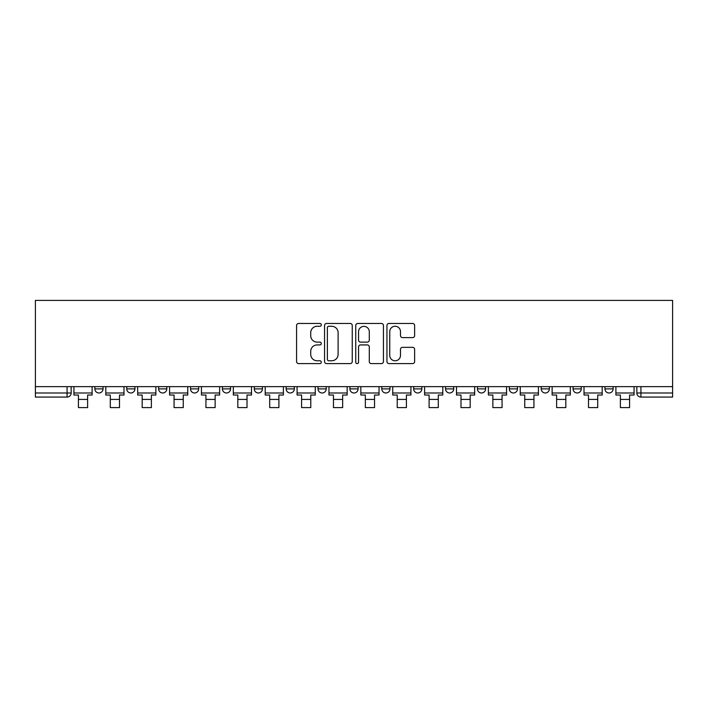 <?xml version="1.0" encoding="UTF-8"?>
<svg xmlns="http://www.w3.org/2000/svg" width="708" height="708" viewBox="0 0 708 708"><rect width="100%" height="100%" fill="white"/><g stroke="black" fill="none" stroke-linecap="round" stroke-linejoin="round"><path stroke-width="1.06" d="M321.299 324.875A1.407 1.407 0 0 0 319.901 323.468L298.581 323.468A2.009 2.009 0 0 0 296.581 325.476L296.581 361.576A2.009 2.009 0 0 0 298.581 363.585L319.901 363.585A1.407 1.407 0 0 0 321.299 362.177A1.407 1.407 0 0 0 319.901 360.779L317.14 360.779A6.416 6.416 0 0 1 310.724 354.363L310.724 351.354A6.416 6.416 0 0 1 317.14 344.929L319.901 344.929A1.407 1.407 0 0 0 321.299 343.53A1.407 1.407 0 0 0 319.901 342.123L317.14 342.123A6.416 6.416 0 0 1 310.724 335.707L310.724 332.698A6.416 6.416 0 0 1 317.14 326.273L319.901 326.273A1.407 1.407 0 0 0 321.299 324.875M445.553 386.648L445.553 388.896L453.731 388.896A4.089 4.089 0 0 1 449.642 392.984A4.089 4.089 0 0 1 445.553 388.896L445.553 386.648M349.911 386.648L349.911 388.896L358.089 388.896A4.089 4.089 0 0 1 354 392.984A4.089 4.089 0 0 1 349.911 388.896L349.911 386.648M286.156 386.648L286.156 388.896L294.324 388.896A4.089 4.089 0 0 1 290.236 392.984A4.089 4.089 0 0 1 286.156 388.896L286.156 386.648M254.269 386.648L254.269 388.896L262.447 388.896A4.089 4.089 0 0 1 258.358 392.984A4.089 4.089 0 0 1 254.269 388.896L254.269 386.648M190.514 386.648L190.514 388.896L198.683 388.896A4.089 4.089 0 0 1 194.594 392.984A4.089 4.089 0 0 1 190.514 388.896L190.514 386.648M412.622 337.61A2.009 2.009 0 0 0 414.631 335.601L414.631 325.476A2.009 2.009 0 0 0 412.622 323.468L388.957 323.468A2.009 2.009 0 0 0 386.949 325.476L386.949 361.576A2.009 2.009 0 0 0 388.957 363.585L412.622 363.585A2.009 2.009 0 0 0 414.631 361.576L414.631 349.345A2.009 2.009 0 0 0 412.622 347.336L402.498 347.336A2.009 2.009 0 0 0 400.489 349.345L400.489 355.416A5.363 5.363 0 0 1 395.126 360.779A5.363 5.363 0 0 1 389.754 355.416L389.754 331.645A5.363 5.363 0 0 1 395.126 326.273A5.363 5.363 0 0 1 400.489 331.645L400.489 335.601A2.009 2.009 0 0 0 402.498 337.61L412.622 337.61M672.6 386.648L35.4 386.648L35.4 300.404L672.6 300.404L672.6 397.073L640.926 397.073A4.089 4.089 0 0 1 636.837 392.984L672.6 392.984M352.248 325.476A2.009 2.009 0 0 0 350.239 323.468L326.565 323.468A2.009 2.009 0 0 0 324.565 325.476L324.565 361.576A2.009 2.009 0 0 0 326.565 363.585L350.239 363.585A2.009 2.009 0 0 0 352.248 361.576L352.248 325.476M357.761 323.468L381.435 323.468A2.009 2.009 0 0 1 383.435 325.476L383.435 361.576A2.009 2.009 0 0 1 381.435 363.585L371.302 363.585A2.009 2.009 0 0 1 369.293 361.576L369.293 346.938A2.009 2.009 0 0 0 367.293 344.929L360.567 344.929A2.009 2.009 0 0 0 358.567 346.938L358.567 362.177A1.407 1.407 0 0 1 357.159 363.585A1.407 1.407 0 0 1 355.752 362.177L355.752 325.476A2.009 2.009 0 0 1 357.761 323.468M636.837 386.648L636.837 392.984M71.163 386.648L71.163 392.984L71.163 386.648M67.074 386.648L67.074 397.073L35.4 397.073L35.4 392.984L71.163 392.984A4.089 4.089 0 0 1 67.074 397.073A4.089 4.089 0 0 0 71.163 392.984M35.4 386.648L35.4 392.984M613.128 386.648L613.128 388.896A4.089 4.089 0 0 1 609.039 392.984A4.089 4.089 0 0 1 604.959 388.896L613.128 388.896M604.959 386.648L604.959 388.896M581.25 386.648L581.25 388.896A4.089 4.089 0 0 1 577.162 392.984A4.089 4.089 0 0 1 573.073 388.896L581.25 388.896M573.073 386.648L573.073 388.896M549.373 386.648L549.373 388.896A4.089 4.089 0 0 1 545.284 392.984A4.089 4.089 0 0 1 541.195 388.896L549.373 388.896M541.195 386.648L541.195 388.896M517.486 386.648L517.486 388.896A4.089 4.089 0 0 1 513.406 392.984A4.089 4.089 0 0 1 509.317 388.896A4.089 4.089 0 0 0 513.406 392.984M509.317 386.648L509.317 388.896L517.486 388.896M485.608 386.648L485.608 388.896A4.089 4.089 0 0 1 481.52 392.984A4.089 4.089 0 0 1 477.431 388.896A4.089 4.089 0 0 0 481.52 392.984M477.431 386.648L477.431 388.896L485.608 388.896M453.731 386.648L453.731 388.896A4.089 4.089 0 0 1 449.642 392.984M421.844 386.648L421.844 388.896A4.089 4.089 0 0 1 417.764 392.984A4.089 4.089 0 0 1 413.676 388.896L421.844 388.896M413.676 386.648L413.676 388.896M389.966 386.648L389.966 388.896A4.089 4.089 0 0 1 385.878 392.984A4.089 4.089 0 0 1 381.789 388.896L389.966 388.896L389.966 386.648M381.789 386.648L381.789 388.896M358.089 386.648L358.089 388.896M326.211 386.648L326.211 388.896A4.089 4.089 0 0 1 322.122 392.984A4.089 4.089 0 0 1 318.034 388.896L326.211 388.896L326.211 386.648M318.034 386.648L318.034 388.896M294.324 386.648L294.324 388.896L294.324 386.648M262.447 388.896L262.447 386.648L262.447 388.896A4.089 4.089 0 0 1 258.358 392.984M230.569 386.648L230.569 388.896A4.089 4.089 0 0 1 226.48 392.984A4.089 4.089 0 0 1 222.392 388.896A4.089 4.089 0 0 0 226.48 392.984A4.089 4.089 0 0 0 230.569 388.896L230.569 386.648M222.392 386.648L222.392 388.896L230.569 388.896M198.683 386.648L198.683 388.896M166.805 386.648L166.805 388.896A4.089 4.089 0 0 1 162.716 392.984A4.089 4.089 0 0 1 158.627 388.896A4.089 4.089 0 0 0 162.716 392.984A4.089 4.089 0 0 0 166.805 388.896L158.627 388.896L158.627 386.648M126.75 386.648L126.75 388.896L134.927 388.896L134.927 386.648L134.927 388.896A4.089 4.089 0 0 1 130.838 392.984A4.089 4.089 0 0 1 126.75 388.896A4.089 4.089 0 0 0 130.838 392.984M94.872 386.648L94.872 388.896L103.041 388.896L103.041 386.648L103.041 388.896A4.089 4.089 0 0 1 98.961 392.984A4.089 4.089 0 0 1 94.872 388.896A4.089 4.089 0 0 0 98.961 392.984M328.777 326.273A1.407 1.407 0 0 0 327.37 327.68L327.37 359.372A1.407 1.407 0 0 0 328.777 360.779L331.68 360.779A6.416 6.416 0 0 0 338.105 354.363L338.105 332.698A6.416 6.416 0 0 0 331.68 326.273L328.777 326.273M369.293 331.742A5.363 5.363 0 0 0 363.93 326.379A5.363 5.363 0 0 0 358.567 331.742L358.567 340.114A2.009 2.009 0 0 0 360.567 342.123L367.293 342.123A2.009 2.009 0 0 0 369.293 340.114L369.293 331.742M73.924 392.984L92.111 392.984L92.111 395.029L87.615 395.029L87.615 407.596L78.42 407.596L78.42 395.029L73.924 395.029L73.924 386.648M92.111 392.984L92.111 386.648M105.802 392.984L123.989 392.984L123.989 395.029L119.493 395.029L119.493 407.596L110.298 407.596L110.298 395.029L105.802 395.029L105.802 386.648M123.989 392.984L123.989 386.648M137.679 392.984L155.875 392.984L155.875 395.029L151.379 395.029L151.379 407.596L142.175 407.596L142.175 395.029L137.679 395.029L137.679 386.648M155.875 392.984L155.875 386.648M169.566 392.984L187.753 392.984L187.753 395.029L183.257 395.029L183.257 407.596L174.062 407.596L174.062 395.029L169.566 395.029L169.566 386.648M187.753 392.984L187.753 386.648M201.444 392.984L219.63 392.984L219.63 395.029L215.135 395.029L215.135 407.596L205.939 407.596L205.939 395.029L201.444 395.029L201.444 386.648M219.63 392.984L219.63 386.648M233.321 392.984L251.508 392.984L251.508 395.029L247.012 395.029L247.012 407.596L237.817 407.596L237.817 395.029L233.321 395.029L233.321 386.648M251.508 392.984L251.508 386.648M265.208 392.984L283.395 392.984L283.395 395.029L278.899 395.029L278.899 407.596L269.704 407.596L269.704 395.029L265.208 395.029L265.208 386.648M283.395 392.984L283.395 386.648M297.086 392.984L315.272 392.984L315.272 395.029L310.777 395.029L310.777 407.596L301.581 407.596L301.581 395.029L297.086 395.029L297.086 386.648M315.272 392.984L315.272 386.648M328.963 392.984L347.15 392.984L347.15 395.029L342.654 395.029L342.654 407.596L333.459 407.596L333.459 395.029L328.963 395.029L328.963 386.648M347.15 392.984L347.15 386.648M360.85 392.984L379.037 392.984L379.037 395.029L374.541 395.029L374.541 407.596L365.346 407.596L365.346 395.029L360.85 395.029L360.85 386.648M379.037 392.984L379.037 386.648M392.728 392.984L410.914 392.984L410.914 395.029L406.419 395.029L406.419 407.596L397.223 407.596L397.223 395.029L392.728 395.029L392.728 386.648M410.914 392.984L410.914 386.648M424.605 392.984L442.792 392.984L442.792 395.029L438.296 395.029L438.296 407.596L429.101 407.596L429.101 395.029L424.605 395.029L424.605 386.648M442.792 392.984L442.792 386.648M456.492 392.984L474.679 392.984L474.679 395.029L470.183 395.029L470.183 407.596L460.988 407.596L460.988 395.029L456.492 395.029L456.492 386.648M474.679 392.984L474.679 386.648M488.37 392.984L506.556 392.984L506.556 395.029L502.06 395.029L502.06 407.596L492.865 407.596L492.865 395.029L488.37 395.029L488.37 386.648M506.556 392.984L506.556 386.648M520.247 392.984L538.434 392.984L538.434 395.029L533.938 395.029L533.938 407.596L524.743 407.596L524.743 395.029L520.247 395.029L520.247 386.648M538.434 392.984L538.434 386.648M552.125 392.984L570.321 392.984L570.321 395.029L565.825 395.029L565.825 407.596L556.621 407.596L556.621 395.029L552.125 395.029L552.125 386.648M570.321 392.984L570.321 386.648M584.011 392.984L602.198 392.984L602.198 395.029L597.702 395.029L597.702 407.596L588.507 407.596L588.507 395.029L584.011 395.029L584.011 386.648M602.198 392.984L602.198 386.648M615.889 392.984L634.076 392.984L634.076 395.029L629.58 395.029L629.58 407.596L620.385 407.596L620.385 395.029L615.889 395.029L615.889 386.648M634.076 392.984L634.076 386.648M640.926 386.648L640.926 397.073M78.42 399.418L87.615 399.418M110.298 399.418L119.493 399.418M142.175 399.418L151.379 399.418M174.062 399.418L183.257 399.418M205.939 399.418L215.135 399.418M237.817 399.418L247.012 399.418M269.704 399.418L278.899 399.418M301.581 399.418L310.777 399.418M333.459 399.418L342.654 399.418M365.346 399.418L374.541 399.418M397.223 399.418L406.419 399.418M429.101 399.418L438.296 399.418M460.988 399.418L470.183 399.418M492.865 399.418L502.06 399.418M524.743 399.418L533.938 399.418M556.621 399.418L565.825 399.418M588.507 399.418L597.702 399.418M620.385 399.418L629.58 399.418"/></g></svg>
